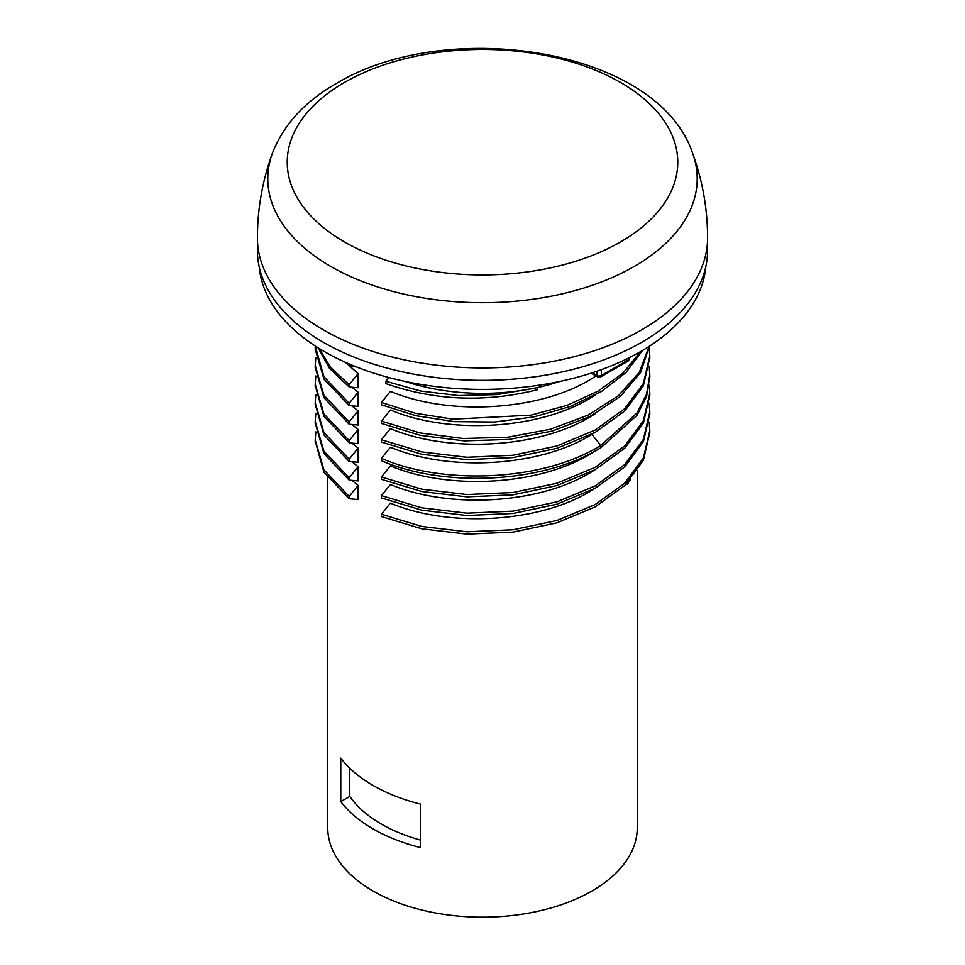 <?xml version="1.0" encoding="UTF-8"?>
<svg xmlns="http://www.w3.org/2000/svg" width="965" height="965" viewBox="0 0 965 965"><rect width="100%" height="100%" fill="white"/><g stroke="black" fill="none" stroke-linecap="round" stroke-linejoin="round"><path stroke-width="1.45" d="M257.414 237.981L257.414 250.405A225.086 129.949 0 0 0 396.362 370.464A225.086 129.949 0 0 0 641.665 342.298A225.086 129.949 180 0 0 707.586 250.405L707.586 237.981C707.55 208.814 702.544 180.539 692.568 153.133C657.563 48.359 446.867 16.574 336.122 83.641C304.904 101.409 283.674 124.569 272.432 153.133C262.456 180.539 257.45 208.814 257.414 237.981A225.086 129.949 0 0 0 396.362 358.039A225.086 129.949 0 0 0 641.665 329.873A225.086 129.949 0 0 0 707.586 237.981M259.211 266.81A223.566 129.081 0 0 0 402.152 380.789A223.566 129.081 0 0 0 640.591 351.61A223.566 129.081 180 0 0 705.789 266.81M405.204 381.452A155.124 89.564 0 0 0 559.797 381.452M595.128 395.155L591.919 397.146C540.34 429.57 449.292 434.853 390.403 409.992L381.44 421.114L420.089 432.959L463.14 438.496L507.566 437.266L550.207 429.304L588.083 415.107L618.517 395.638L639.361 372.201L649.131 346.387M596.02 375.952L591.919 378.521C540.376 410.933 449.256 416.229 390.403 391.356L381.44 402.477L415.348 413.273L452.971 419.184L530.943 415.167L566.974 405.384L598.348 391.006L623.318 372.767L640.519 351.646M319.15 348.462L330.657 367.508L349.173 384.661L358.136 373.612L345.337 362.261M358.136 373.612L358.136 387.773L349.173 387.001L349.173 384.661M315.217 345.965L323.938 376.7L349.173 403.298L358.136 392.236L351.948 387.242M358.136 392.236L358.136 406.398L349.173 405.626L349.173 403.298M315.832 357.352L315.205 365.53L323.938 395.324L349.173 421.922L358.136 410.861L351.948 405.867M358.136 410.861L358.136 425.034L349.173 424.25L349.173 421.922M315.832 375.976L315.205 384.106L323.914 413.925L349.173 440.547L358.136 429.485L351.948 424.491M358.136 429.485L358.136 443.659L349.173 442.887L349.173 440.547M315.832 394.601L315.205 402.731L323.914 432.549L349.173 459.171L358.136 448.122L351.948 443.116M358.136 448.122L358.136 462.283L349.173 461.511L349.173 459.171M315.832 413.237L315.205 421.343L323.914 451.186L349.173 477.796L358.136 466.746L351.948 461.753M358.136 466.746L358.136 480.908L349.173 480.136L349.173 477.796M315.832 431.862L315.205 439.968L323.914 469.81L349.173 496.432L358.136 485.371L351.948 480.377M358.136 485.371L358.136 499.532L349.173 498.76L349.173 496.432M327.75 477.88L327.75 827.837A154.75 89.347 0 0 0 423.285 910.381A154.75 89.347 0 0 0 591.919 891.009A154.75 89.347 180 0 0 637.25 827.837L637.25 470.884M595.128 488.29L591.919 490.28C540.412 522.68 449.292 528 390.403 503.127L381.44 514.249L421.826 526.456L466.855 531.787L513.078 529.761L556.962 520.473L595.152 504.562L624.729 483.2L643.414 457.929L649.795 430.655L649.24 422.549M595.128 469.666L591.919 471.656C540.4 504.056 449.34 509.375 390.403 484.49L381.44 495.612L421.826 507.831L466.855 513.163L513.078 511.136L556.962 501.848L595.152 485.938L624.729 464.563L643.414 439.304L649.795 412.031L649.24 403.913M595.128 451.029L591.919 453.031C540.376 485.443 449.268 490.739 390.403 465.866L381.44 476.987L421.826 489.207L466.855 494.538L513.078 492.512L556.962 483.224L595.152 467.313L624.717 445.939L643.414 420.68L649.795 393.406L649.24 385.288M595.128 432.404L591.919 434.395C540.388 466.807 449.28 472.114 390.403 447.241L381.44 458.363C445.082 486.01 544.622 480.667 600.797 445.432L637.057 412.948L646.574 394.251L649.795 374.842L649.24 366.664M595.128 413.78L591.919 415.77C540.34 448.194 449.292 453.466 390.403 428.617L381.44 439.738L421.814 451.946L466.831 457.277L513.042 455.263L556.914 445.975L595.103 430.088L624.681 408.726L643.39 383.479L649.795 356.206L649.24 348.039M340.778 801.625A154.75 89.347 0 0 0 420.354 847.572L420.354 804.11A154.75 89.347 0 0 1 340.778 758.164L340.778 801.625L349.776 796.427A142.965 82.544 0 0 0 420.354 840.081M534.272 388.232L497.313 394.589L458.701 395.578L420.776 391.066L385.879 381.272L385.879 383.612C434.72 400.668 485.202 402.731 537.324 389.764L537.324 387.58M627.214 483.055L627.214 484.382L630.254 479.786M381.44 514.249L381.44 516.577L421.826 528.796L466.855 534.128L513.078 532.101L556.962 522.813L595.152 506.902L624.729 485.528L643.414 460.269L649.795 432.465M381.44 495.612L381.44 497.952L421.826 510.171L466.855 515.503L513.078 513.476L556.962 504.176L595.152 488.278L624.729 466.903L643.414 441.644L649.795 413.901M381.44 476.987L381.44 479.328L421.826 491.535L466.855 496.866L513.078 494.84L556.962 485.552L595.152 469.653L624.717 448.279L643.414 423.02L649.795 395.336M315.205 422.875L323.914 453.514L349.173 480.136M315.205 404.214L323.914 434.889L349.173 461.511M315.205 385.566L323.914 416.265L349.173 442.887M315.217 441.174L323.914 472.138L349.173 498.76M381.44 458.363L381.44 460.703C445.082 488.35 544.622 482.995 600.797 447.772L637.057 415.288L646.574 396.591L649.795 376.229M381.44 439.738L381.44 442.067L421.814 454.286L466.831 459.617L513.042 457.591L556.914 448.315L595.103 432.417L624.681 411.066L643.39 385.819L649.795 357.581M315.205 367.412L323.938 397.664L349.173 424.25M315.205 346.905L315.205 349.233L323.938 379.04L349.173 405.626M318.052 347.786L329.523 368.437L349.173 387.001M381.44 421.114L381.44 423.442L420.595 435.408L464.213 440.884L509.146 439.425L552.161 431.09L590.146 416.41L620.362 396.398L640.627 372.418L649.457 346.182M381.44 402.477L381.44 404.818L416.048 415.77L454.467 421.645L494.49 422.043L533.838 416.928L570.231 406.53L601.593 391.404L626.116 372.394L642.4 350.548M385.879 381.272L388.895 377.556M347.955 363.419L352.358 366.555L352.358 365.289M356.387 366.917L352.358 366.555M349.776 796.427L349.776 768.224M592.293 372.78L597.033 375.506A3.04 1.761 0 0 0 601.34 375.506A3.04 1.761 60 0 1 600.7 376.905L627.588 361.38A3.04 1.761 -120 0 0 628.215 359.993A3.04 1.761 180 0 0 629.108 358.751L629.108 357.786M597.033 371.187L597.033 375.506A3.04 1.761 120 0 0 597.661 376.905A3.04 3.04 0 0 0 600.7 376.905M628.215 358.232L628.215 359.993L601.34 375.506L601.34 369.667M591.919 434.395L600.797 445.432L600.797 447.772M272.432 153.133A214.7 123.954 180 0 0 380.174 287.727A214.7 123.954 180 0 0 634.319 266.4A214.7 123.954 0 0 0 692.568 153.133M620.579 241.913A195.268 112.736 0 0 0 620.579 82.483A195.268 112.736 0 0 0 344.421 82.483A195.268 112.736 180 0 0 344.421 241.913A195.268 112.736 180 0 0 620.579 241.913M649.795 430.655L649.795 432.983M649.795 412.031L649.795 414.359M649.795 393.406L649.795 395.734M315.205 423.683L315.205 421.343M315.205 405.059L315.205 402.731M315.205 386.434L315.205 384.106M315.205 439.968L315.205 442.308M649.795 374.842L649.795 377.17M649.795 356.206L649.795 358.546M315.205 367.87L315.205 365.53M591.147 373.141L597.661 376.905M627.588 361.38A3.04 3.04 0 0 0 629.108 358.751"/></g></svg>
